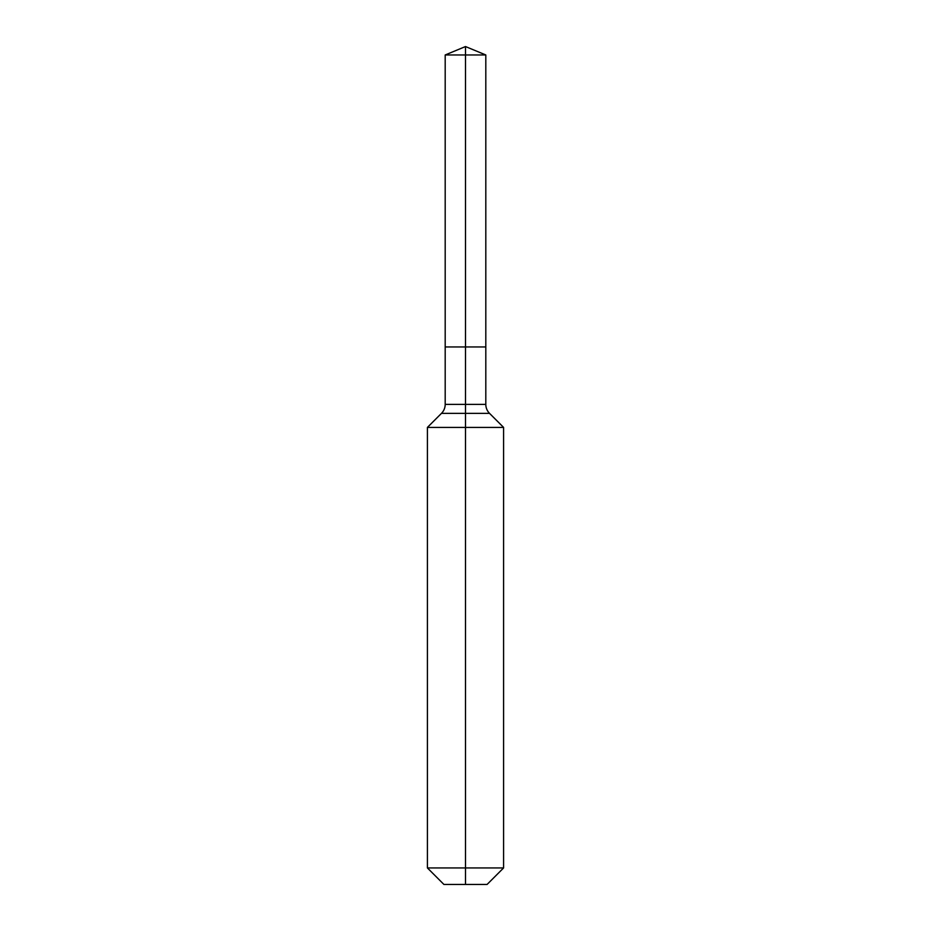 <?xml version="1.0" encoding="UTF-8"?>
<svg xmlns="http://www.w3.org/2000/svg" width="931" height="931" viewBox="0 0 931 931"><rect width="100%" height="100%" fill="white"/><g stroke="black" fill="none" stroke-linecap="round" stroke-linejoin="round"><path stroke-width="1.4" d="M427.41 867.948L503.59 867.948L487.088 884.45L443.912 884.45L427.41 867.948L427.41 427.41L465.5 427.41L465.5 413.364L441.469 413.364A12.697 12.697 0 0 0 445.193 404.38L445.193 346.96L465.5 346.96L465.5 54.964L485.807 54.964L465.5 46.55L465.5 54.964L445.193 54.964L445.193 346.96L485.807 346.96L485.807 54.964M489.531 413.364L465.5 413.364L465.5 346.96L485.807 346.96L485.807 404.38A12.697 12.697 0 0 0 489.531 413.364L503.59 427.41L465.5 427.41L465.5 884.45M445.193 404.38L485.807 404.38M465.5 46.55L445.193 54.964M503.59 867.948L503.59 427.41M441.469 413.364L427.41 427.41"/></g></svg>

